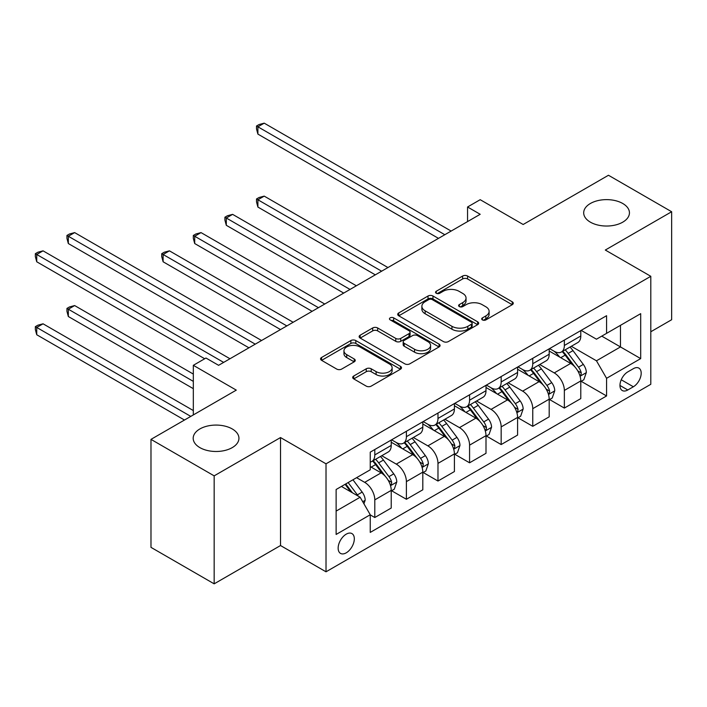 <?xml version="1.0" encoding="UTF-8"?>
<svg xmlns="http://www.w3.org/2000/svg" width="707" height="707" viewBox="0 0 707 707"><rect width="100%" height="100%" fill="white"/><g stroke="black" fill="none" stroke-linecap="round" stroke-linejoin="round"><path stroke-width="1.06" d="M482.413 319.909A2.457 1.414 0 0 0 485.886 319.909L512.248 304.69A3.508 2.024 0 0 0 513.273 303.259A3.508 2.024 0 0 0 512.248 301.818L467.583 276.039A3.508 2.024 0 0 0 462.625 276.039L436.263 291.257A2.457 1.414 0 0 0 435.547 292.265A2.457 1.414 0 0 0 436.263 293.264A2.457 1.414 0 0 0 439.736 293.264L443.148 291.293A11.224 6.478 0 0 1 459.029 291.293L462.749 293.44A11.224 6.478 0 0 1 466.037 298.027A11.224 6.478 0 0 1 462.749 302.614L459.338 304.576A2.457 1.414 0 0 0 458.622 305.583A2.457 1.414 0 0 0 459.338 306.582A2.457 1.414 0 0 0 462.811 306.582L466.222 304.62A11.224 6.478 0 0 1 482.103 304.62L485.824 306.767A11.224 6.478 0 0 1 489.111 311.345A11.224 6.478 0 0 1 485.824 315.932L482.413 317.903A2.457 1.414 0 0 0 481.688 318.901A2.457 1.414 0 0 0 482.413 319.909L482.413 317.903M232.241 428.946A22.88 13.203 0 0 0 207.31 426.082A22.88 13.203 0 0 0 193.188 438.278A22.88 13.203 0 0 0 199.887 447.619A22.88 13.203 0 0 0 224.817 450.483A22.88 13.203 0 0 0 238.939 438.278A22.88 13.203 0 0 0 232.241 428.946M622.743 203.492A22.88 13.203 0 0 0 597.813 200.629A22.88 13.203 0 0 0 583.69 212.825A22.88 13.203 0 0 0 590.389 222.166A22.88 13.203 0 0 0 615.32 225.029A22.88 13.203 0 0 0 629.442 212.825A22.88 13.203 0 0 0 622.743 203.492M346.236 552.83A11.436 6.602 120 0 0 353.703 542.755A11.436 6.602 120 0 0 351.953 533.591A11.436 6.602 120 0 0 346.236 534.156A11.436 6.602 120 0 0 338.759 544.231A11.436 6.602 120 0 0 340.518 553.395A11.436 6.602 120 0 0 346.236 552.83M353.712 376.018A3.508 2.024 0 0 0 352.687 377.45A3.508 2.024 0 0 0 353.712 378.881L366.244 386.119A3.508 2.024 0 0 0 371.202 386.119L400.48 369.213A3.508 2.024 0 0 0 401.505 367.781A3.508 2.024 0 0 0 400.48 366.35L355.824 340.571A3.508 2.024 0 0 0 350.858 340.571L321.588 357.468A3.508 2.024 0 0 0 320.554 358.9A3.508 2.024 0 0 0 321.588 360.331L336.718 369.072A3.508 2.024 0 0 0 341.684 369.072L354.207 361.834A3.508 2.024 0 0 0 355.241 360.402A3.508 2.024 0 0 0 354.207 358.97L346.704 354.64A9.385 5.417 0 0 1 343.956 350.805A9.385 5.417 0 0 1 349.753 345.803A9.385 5.417 0 0 1 359.978 346.978L389.38 363.955A9.385 5.417 0 0 1 392.129 367.781A9.385 5.417 0 0 1 386.331 372.792A9.385 5.417 0 0 1 376.106 371.617L371.202 368.789A3.508 2.024 0 0 0 366.244 368.789L353.712 376.018L353.712 378.881M650.802 331.76L671.65 319.723L671.65 211.738L608.462 175.256L523.162 224.499L480.194 199.692L467.557 206.992L480.194 214.292L218.596 365.316L205.958 358.025L193.32 365.316L193.32 414.929M214.168 475.855L214.168 583.841L280.52 545.539L280.52 437.553L214.168 475.855L150.98 439.374L236.288 390.123L193.32 365.316M280.52 437.553L326.015 463.819L650.802 276.304L650.802 384.29L326.015 571.804L326.015 463.819M671.65 211.738L605.307 250.039L650.802 276.304M443.395 341.569A3.508 2.024 0 0 0 448.362 341.569L477.632 324.672A3.508 2.024 0 0 0 478.666 323.24A3.508 2.024 0 0 0 477.632 321.8L432.976 296.021A3.508 2.024 0 0 0 428.018 296.021L398.739 312.927A3.508 2.024 0 0 0 397.714 314.359A3.508 2.024 0 0 0 398.739 315.79L443.395 341.569M391.165 320.439A2.457 1.414 0 0 1 393.658 320.784L393.658 317.867L439.056 344.079A3.508 2.024 0 0 1 440.081 345.511A3.508 2.024 0 0 1 439.056 346.943L409.786 363.84A3.508 2.024 0 0 1 404.819 363.84L360.163 338.061L360.163 335.198A3.508 2.024 0 0 0 359.138 336.629A3.508 2.024 0 0 0 360.163 338.061M360.163 335.198L372.695 327.96A3.508 2.024 0 0 1 377.653 327.96L395.761 338.423A3.508 2.024 0 0 0 400.728 338.423L409.035 333.624A3.508 2.024 0 0 0 410.069 332.184A3.508 2.024 0 0 0 409.035 330.752L390.184 319.873A2.457 1.414 0 0 1 389.46 318.866A2.457 1.414 0 0 1 390.98 317.558A2.457 1.414 0 0 1 393.658 317.867M214.168 583.841L150.98 547.359L150.98 439.374M633.357 368.674L627.798 371.891A11.082 6.398 120 0 0 620.56 381.647A11.082 6.398 120 0 0 622.257 390.529A11.082 6.398 120 0 0 627.798 389.981L633.357 386.773A11.082 6.398 120 0 0 640.595 377.008A11.082 6.398 120 0 0 638.898 368.126A11.082 6.398 120 0 0 633.357 368.674M581.163 330.372L596.461 339.201L606.571 333.359L606.571 315.702L370.247 452.144L370.247 469.802L336.125 489.5L336.125 534.448L370.247 514.749L370.247 532.406L606.571 395.964L606.571 378.307L596.461 360.8L571.327 346.289M606.571 333.359L640.692 313.661L640.692 358.608L606.571 378.307M280.52 545.539L326.015 571.804M467.557 206.992L467.557 221.583M601.763 336.134L620.472 346.934L620.472 325.335L640.692 313.661M596.461 360.8L620.472 346.934L640.692 358.608M336.125 511.099L360.137 497.233L341.428 486.434M370.247 514.89L374.798 517.515L374.798 499.867A14.299 8.254 -120 0 0 364.688 482.351L356.593 477.685M374.798 517.515L391.227 508.033L391.227 490.375A14.299 8.254 -120 0 0 381.117 472.868L370.247 466.593M391.598 490.746L406.392 499.275L406.392 481.626A14.299 8.254 -120 0 0 396.282 464.11L381.762 455.732M406.392 499.275L422.813 489.792L422.813 472.135A14.299 8.254 -120 0 0 412.711 454.628L391.227 442.22M423.193 472.506L437.978 481.034L437.978 463.385A14.299 8.254 -120 0 0 427.868 445.87L413.356 437.492M437.978 481.034L454.407 471.551L454.407 453.894A14.299 8.254 -120 0 0 444.296 436.387L422.813 423.979M454.787 454.265L469.572 462.802L469.572 445.145A14.299 8.254 -120 0 0 459.462 427.629L444.95 419.251M469.572 462.802L486.001 453.311L486.001 435.653A14.299 8.254 -120 0 0 475.891 418.146L454.407 405.738M486.381 436.025L501.166 444.562L501.166 426.904A14.299 8.254 -120 0 0 491.056 409.388L476.545 401.01M501.166 444.562L517.595 435.07L517.595 417.413A14.299 8.254 -120 0 0 507.485 399.906L486.001 387.498M517.975 417.784L532.76 426.321L532.76 408.664A14.299 8.254 -120 0 0 522.65 391.148L508.139 382.77M532.76 426.321L549.189 416.83L549.189 399.172A14.299 8.254 -120 0 0 539.079 381.665L517.595 369.257M549.569 399.543L564.354 408.08L564.354 390.423A14.299 8.254 -120 0 0 554.244 372.907L539.733 364.529M564.354 408.08L580.783 398.589L580.783 380.932A14.299 8.254 -120 0 0 570.673 363.425L549.189 351.017M549.569 348.613L554.244 351.308A14.299 8.254 -120 0 0 561.393 352.015A14.299 8.254 -120 0 0 564.354 345.476L564.354 340.076M517.975 366.853L522.65 369.549A14.299 8.254 -120 0 0 529.799 370.256A14.299 8.254 -120 0 0 532.76 363.716L532.76 358.316M486.381 385.094L491.056 387.79A14.299 8.254 -120 0 0 498.205 388.497A14.299 8.254 -120 0 0 501.166 381.957L501.166 376.557M454.787 403.335L459.462 406.03A14.299 8.254 -120 0 0 466.611 406.737A14.299 8.254 -120 0 0 469.572 400.197L469.572 394.798M423.193 421.575L427.868 424.271A14.299 8.254 -120 0 0 435.017 424.978A14.299 8.254 -120 0 0 437.978 418.438L437.978 413.038M391.598 439.816L396.282 442.511A14.299 8.254 -120 0 0 403.423 443.218A14.299 8.254 -120 0 0 406.392 436.679L406.392 431.279M581.163 381.303L606.571 395.964M561.393 352.015L577.822 342.533A14.299 8.254 -120 0 0 580.783 335.993L580.783 330.593M529.799 370.256L546.228 360.773A14.299 8.254 -120 0 0 549.189 354.234L549.189 348.834M498.205 388.497L514.634 379.014A14.299 8.254 -120 0 0 517.595 372.474L517.595 367.074M466.611 406.737L483.04 397.254A14.299 8.254 -120 0 0 486.001 390.706L486.001 385.315M435.017 424.978L451.446 415.495A14.299 8.254 -120 0 0 454.407 408.946L454.407 403.556M403.423 443.218L419.852 433.736A14.299 8.254 -120 0 0 422.813 427.187L422.813 421.796M370.247 462.042A14.299 8.254 -120 0 0 371.829 461.459L388.258 451.976A14.299 8.254 -120 0 0 391.227 445.428L391.227 440.037M371.829 461.459A14.299 8.254 -120 0 0 374.798 454.919L374.798 449.519M360.137 497.233L370.247 514.749M483.394 320.253L485.824 318.848A11.224 6.478 0 0 0 489.111 314.27L489.111 311.345M466.037 298.027L466.037 300.943A11.224 6.478 0 0 1 462.749 305.53L460.319 306.935M512.195 304.717L467.583 278.956A3.508 2.024 0 0 0 462.625 278.956L437.244 293.608M477.587 324.699L432.976 298.937A3.508 2.024 0 0 0 428.018 298.937L398.792 315.817M471.436 324.239A2.457 1.414 0 0 0 472.152 323.24A2.457 1.414 0 0 0 471.436 322.233L432.233 299.6A2.457 1.414 0 0 0 428.76 299.6L425.163 301.677A11.224 6.478 0 0 0 421.876 306.264A11.224 6.478 0 0 0 425.163 310.85L451.959 326.316A11.224 6.478 0 0 0 467.84 326.316L471.436 324.239L471.436 327.155A2.457 1.414 0 0 0 472.152 326.157L472.152 323.24M421.876 306.264L421.876 309.18A11.224 6.478 0 0 0 425.163 313.767L425.163 310.85M471.436 327.155L467.84 329.232A11.224 6.478 0 0 1 451.959 329.232L425.163 313.767M360.208 338.087L372.695 330.885L372.695 327.96M410.069 332.184L410.069 335.109A3.508 2.024 0 0 1 409.035 336.541L400.728 341.34A3.508 2.024 0 0 1 395.761 341.34L377.653 330.885A3.508 2.024 0 0 0 372.695 330.885M393.658 320.784L439.012 346.969M414.558 349.267A9.385 5.417 0 0 0 424.783 350.442A9.385 5.417 0 0 0 430.581 345.44A9.385 5.417 0 0 0 427.832 341.605L417.475 335.622A3.508 2.024 0 0 0 412.508 335.622L404.201 340.421A3.508 2.024 0 0 0 403.176 341.861A3.508 2.024 0 0 0 404.201 343.293L414.558 349.267L414.558 352.183A9.385 5.417 0 0 0 424.783 353.359A9.385 5.417 0 0 0 430.581 348.357L430.581 345.44M403.176 341.861L403.176 344.777A3.508 2.024 0 0 0 404.201 346.209L404.201 343.293M414.558 352.183L404.201 346.209M392.129 367.781L392.129 370.698A9.385 5.417 0 0 1 386.331 375.709A9.385 5.417 0 0 1 376.106 374.533L371.202 371.705A3.508 2.024 0 0 0 366.244 371.705L353.756 378.908M343.956 350.805L343.956 353.73A9.385 5.417 0 0 0 346.704 357.556L346.704 354.64M354.163 361.869L346.704 357.556M400.436 369.24L355.824 343.487A3.508 2.024 0 0 0 350.858 343.487L321.632 360.358M580.783 381.515L583.823 379.765L586.342 372.474A9.474 5.47 -120 0 0 583.319 364.405L572.997 350.619A27.343 15.784 -120 0 0 570.01 347.049M559.741 357.106A27.343 15.784 -120 0 0 554.147 351.246M579.926 375.717L581.021 374.524L581.234 372.872A9.474 5.47 -120 0 0 578.52 367.18L568.189 353.394A27.343 15.784 -120 0 0 565.211 349.815M562.666 351.291A22.695 13.106 60 0 1 566.387 355.524L575.127 367.189M387.94 267.546L264.215 196.122L257.896 199.772L257.896 207.063L375.302 274.846M562.18 351.565A27.343 15.784 60 0 1 565.158 355.144L572.025 364.308M257.896 207.063L256.508 201.884L256.508 198.967L381.621 271.196M256.508 198.967L259.036 197.509L264.215 196.122M444.809 234.715L257.896 126.809L264.215 123.159L451.128 231.065M438.49 238.365L257.896 134.1L257.896 126.809L256.508 126.005L259.036 124.547L264.215 123.159M257.896 134.1L256.508 128.921L256.508 126.005M549.189 399.755L552.229 398.006L554.748 390.715A9.474 5.47 -120 0 0 551.725 382.646L541.403 368.86A27.343 15.784 -120 0 0 538.416 365.289M528.147 375.346A27.343 15.784 -120 0 0 522.553 369.487M548.332 393.958L549.427 392.765L549.639 391.112A9.474 5.47 -120 0 0 546.926 385.421L536.595 371.635A27.343 15.784 -120 0 0 533.617 368.055M531.072 369.531A22.695 13.106 60 0 1 534.801 373.764L543.533 385.43M356.346 285.787L232.621 214.362L226.302 218.012L226.302 225.303L343.708 293.087M530.586 369.805A27.343 15.784 60 0 1 533.564 373.384L540.431 382.549M226.302 225.303L224.914 220.124L224.914 217.208L350.027 289.437M224.914 217.208L227.442 215.75L232.621 214.362M517.595 417.996L520.635 416.246L523.153 408.946A9.474 5.47 -120 0 0 520.131 400.887L509.809 387.1A27.343 15.784 -120 0 0 506.822 383.53M496.553 393.587A27.343 15.784 -120 0 0 490.958 387.728M516.737 412.199L517.833 411.006L518.045 409.353A9.474 5.47 -120 0 0 515.332 403.662L505.001 389.875A27.343 15.784 -120 0 0 502.023 386.296M499.478 387.772A22.695 13.106 60 0 1 503.207 392.005L511.939 403.67M324.752 304.028L201.027 232.603L194.708 236.253L194.708 243.544L312.114 311.327M498.992 388.046A27.343 15.784 60 0 1 501.97 391.625L508.837 400.789M194.708 243.544L193.32 238.365L193.32 235.449L318.433 307.678M193.32 235.449L195.848 233.99L201.027 232.603M486.001 436.237L489.041 434.487L491.568 427.187A9.474 5.47 -120 0 0 488.537 419.127L478.215 405.341A27.343 15.784 -120 0 0 475.228 401.77M464.959 411.828A27.343 15.784 -120 0 0 459.364 405.968M485.143 430.439L486.239 429.246L486.451 427.594A9.474 5.47 -120 0 0 483.738 421.902L473.416 408.116A27.343 15.784 -120 0 0 470.429 404.537M467.884 406.004A22.695 13.106 60 0 1 471.613 410.246L480.345 421.911M293.158 322.268L169.433 250.844L163.114 254.493L163.114 261.784L280.52 329.568M467.398 406.286A27.343 15.784 60 0 1 470.376 409.866L477.243 419.03M163.114 261.784L161.726 256.606L161.726 253.689L286.839 325.918M161.726 253.689L164.254 252.231L169.433 250.844M454.407 454.477L457.447 452.727L459.974 445.428A9.474 5.47 -120 0 0 456.952 437.368L446.621 423.581A27.343 15.784 -120 0 0 443.634 420.011M433.364 430.068A27.343 15.784 -120 0 0 427.77 424.209M453.549 448.68L454.645 447.487L454.857 445.834A9.474 5.47 -120 0 0 452.144 440.143L441.822 426.356A27.343 15.784 -120 0 0 438.835 422.777M436.29 424.244A22.695 13.106 60 0 1 440.019 428.486L448.759 440.152M131.52 280.025L248.926 347.809L68.332 243.544L68.332 236.253L74.65 232.603L261.563 340.509M435.804 424.527A27.343 15.784 60 0 1 438.782 428.106L445.649 437.271M422.813 472.718L425.853 470.968L428.38 463.668A9.474 5.47 -120 0 0 425.358 455.608L415.027 441.822A27.343 15.784 -120 0 0 412.04 438.252M401.77 448.309A27.343 15.784 -120 0 0 396.176 442.449M421.955 466.92L423.051 465.727L423.263 464.075A9.474 5.47 -120 0 0 420.55 458.383L410.228 444.597A27.343 15.784 -120 0 0 407.241 441.018M404.696 442.485A22.695 13.106 60 0 1 408.425 446.727L417.165 458.392M99.926 298.266L204.694 358.749L36.737 261.784L36.737 254.493L43.056 250.844L229.969 358.749M404.21 442.768A27.343 15.784 60 0 1 407.188 446.347L414.055 455.511M391.227 490.958L394.259 489.209L396.786 481.909A9.474 5.47 -120 0 0 393.764 473.849L383.433 460.063A27.343 15.784 -120 0 0 380.446 456.492M390.361 485.161L391.466 483.968L391.669 482.315A9.474 5.47 -120 0 0 388.956 476.624L378.634 462.838A27.343 15.784 -120 0 0 375.647 459.258M373.102 460.725A22.695 13.106 60 0 1 376.831 464.967L385.571 476.633M193.32 374.074L74.65 305.565L68.332 309.215L68.332 316.506L193.32 388.664M372.616 461.008A27.343 15.784 60 0 1 375.594 464.587L382.46 473.752M68.332 316.506L66.944 311.327L66.944 308.411L193.32 381.373M66.944 308.411L69.472 306.953L74.65 305.565M255.245 344.159L66.944 235.449L69.472 233.99L74.65 232.603M68.332 243.544L66.944 238.365L66.944 235.449M363.928 503.799L365.192 500.149A9.474 5.47 -120 0 0 362.17 492.09L352.952 479.788M193.32 410.555L43.056 323.806L36.737 327.456L36.737 334.747L184.474 420.038M358.228 496.137A9.474 5.47 -120 0 0 357.362 494.865L348.144 482.563M345.776 483.933L352.395 492.77M345.113 484.313L350.734 491.807M36.737 334.747L35.35 329.568L35.35 326.652L190.793 416.396M35.35 326.652L37.878 325.193L43.056 323.806M223.651 362.399L35.35 253.689L37.878 252.231L43.056 250.844M36.737 261.784L35.35 256.606L35.35 253.689M364.688 482.351L381.117 472.868M396.282 464.11L412.711 454.628M427.868 445.87L444.296 436.387M459.462 427.629L475.891 418.146M491.056 409.388L507.485 399.906M522.65 391.148L539.079 381.665M554.244 372.907L570.673 363.425M564.354 345.476L580.783 335.993M564.354 390.423L580.783 380.932M532.76 408.664L549.189 399.172M532.76 363.716L549.189 354.234M501.166 426.904L517.595 417.413M501.166 381.957L517.595 372.474M469.572 445.145L486.001 435.653M469.572 400.197L486.001 390.706M437.978 463.385L454.407 453.894M437.978 418.438L454.407 408.946M406.392 481.626L422.813 472.135M406.392 436.679L422.813 427.187M374.798 499.867L391.227 490.375M374.798 454.919L391.227 445.428M621.241 379.774L633.357 386.773M619.959 385.456L627.798 389.981M485.824 318.848L485.824 315.932M459.338 306.582L459.338 304.576M462.749 305.53L462.749 302.614M436.263 293.264L436.263 291.257M462.625 278.956L462.625 276.039M467.583 278.956L467.583 276.039M512.248 304.69L512.248 301.818M398.739 315.79L398.739 312.927M428.018 298.937L428.018 296.021M432.976 298.937L432.976 296.021M477.632 324.672L477.632 321.8M451.959 329.232L451.959 326.316M467.84 329.232L467.84 326.316M377.653 330.885L377.653 327.96M395.761 341.34L395.761 338.423M400.728 341.34L400.728 338.423M409.035 336.541L409.035 333.624M439.056 346.943L439.056 344.079M366.244 371.705L366.244 368.789M371.202 371.705L371.202 368.789M376.106 374.533L376.106 371.617M354.207 361.834L354.207 358.97M321.588 360.331L321.588 357.468M350.858 343.487L350.858 340.571M355.824 343.487L355.824 340.571M400.48 369.213L400.48 366.35M580.076 376.239L586.28 372.651M568.189 353.394L572.997 350.619M560.748 357.689L565.158 355.144M578.52 367.18L583.319 364.405M577.769 370.875L581.234 372.872M548.482 394.479L554.686 390.891M536.595 371.635L541.403 368.86M529.154 375.93L533.564 373.384M546.926 385.421L551.725 382.646M546.175 389.115L549.639 391.112M516.888 412.72L523.092 409.132M505.001 389.875L509.809 387.1M497.56 394.17L501.97 391.625M515.332 403.662L520.131 400.887M514.581 407.356L518.045 409.353M485.294 430.961L491.498 427.373M473.416 408.116L478.215 405.341M465.966 412.411L470.376 409.866M483.738 421.902L488.537 419.127M482.987 425.596L486.451 427.594M453.7 449.201L459.912 445.613M441.822 426.356L446.621 423.581M434.372 430.651L438.782 428.106M452.144 440.143L456.952 437.368M451.393 443.837L454.857 445.834M422.106 467.442L428.318 463.854M410.228 444.597L415.027 441.822M402.778 448.892L407.188 446.347M420.55 458.383L425.358 455.608M419.799 462.078L423.263 464.075M390.511 485.682L396.724 482.094M378.634 462.838L383.433 460.063M371.184 467.133L375.594 464.587M388.956 476.624L393.764 473.849M388.205 480.318L391.669 482.315M362.726 501.723L365.13 500.335M357.362 494.865L362.17 492.09"/></g></svg>
